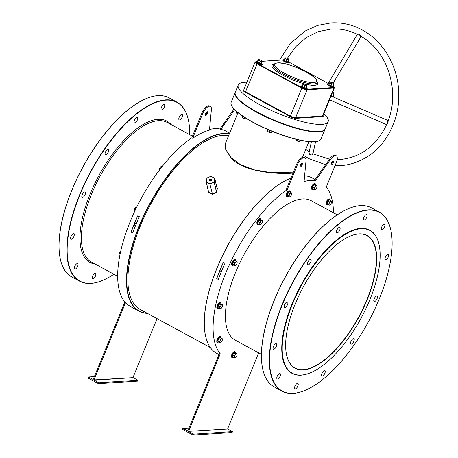 <?xml version="1.0" encoding="UTF-8"?>
<svg xmlns="http://www.w3.org/2000/svg" width="458" height="458" viewBox="0 0 458 458"><rect width="100%" height="100%" fill="white"/><g stroke="black" fill="none" stroke-linecap="round" stroke-linejoin="round"><path stroke-width="0.69" d="M367.253 299.543A75.53 31.625 -61.5 0 1 320.388 363.154A75.53 31.625 -61.5 0 1 286.365 353.845A75.53 31.625 -61.5 0 1 295.095 304.272A75.53 31.625 -61.5 0 1 350.359 236.053A75.53 31.625 -61.5 0 1 367.253 299.543M286.347 353.731A75.324 31.539 118.5 0 0 295.049 368.009A75.324 31.539 118.5 0 0 366.99 299.463A75.324 31.539 118.5 0 0 366.967 235.635A75.324 31.539 118.5 0 0 350.25 236.099M315.093 179.536L312.127 177.922A99.855 41.804 118.5 0 0 304.622 175.752M229.235 134.074A99.649 41.724 118.5 0 0 223.441 133.736A99.649 41.724 118.5 0 0 140.451 223.641A99.649 41.724 118.5 0 0 147.132 313.238M147.356 313.358A99.855 41.804 -61.5 0 1 138.986 311.137A99.855 41.804 -61.5 0 1 144.081 214.905A99.855 41.804 -61.5 0 1 223.355 133.461A99.855 41.804 -61.5 0 1 229.332 133.839M301.312 375.085A81.255 34.018 118.5 0 0 310.53 372.755A81.255 34.018 118.5 0 0 361.064 318.15A81.255 34.018 118.5 0 0 379.373 246.038A81.255 34.018 118.5 0 0 361.036 228.731A81.255 34.018 118.5 0 0 292.359 304.455A81.255 34.018 118.5 0 0 301.312 375.085M310.427 372.795A81.455 34.104 -61.5 0 1 310.318 372.841A81.455 34.104 -61.5 0 1 301.072 375.182A81.455 34.104 -61.5 0 1 292.124 373.396A81.455 34.104 -61.5 0 1 296.28 294.9A81.455 34.104 -61.5 0 1 360.95 228.462A81.455 34.104 -61.5 0 1 369.898 230.242A81.455 34.104 -61.5 0 1 379.333 245.809A81.455 34.104 -61.5 0 1 379.356 245.923M318.625 140.984A48.342 11.221 -157.8 0 1 318.499 141.035A48.342 11.221 -157.8 0 1 252.948 122.332A48.342 11.221 -157.8 0 1 231.565 105.558A48.342 11.221 -157.8 0 1 231.508 105.437M235.149 92.533L231.17 102.289A48.548 11.267 22.2 0 0 231.45 105.311A48.548 11.267 22.2 0 0 252.925 122.154A48.548 11.267 22.2 0 0 318.751 140.938A48.548 11.267 22.2 0 0 321.064 138.98L325.048 129.219A48.548 11.267 -157.8 0 1 256.909 112.399A48.548 11.267 -157.8 0 1 235.149 92.533A48.548 11.267 -157.8 0 1 235.229 92.356M235.641 95.31A48.342 11.221 22.2 0 0 257.081 112.21A48.342 11.221 22.2 0 0 322.753 130.862A48.342 11.221 -157.8 0 1 322.627 130.908A48.342 11.221 -157.8 0 1 257.081 112.21A48.342 11.221 -157.8 0 1 235.693 95.436A48.342 11.221 -157.8 0 1 235.641 95.31M189.704 134.669A101.693 42.577 118.5 0 0 188.748 121.828A101.693 42.577 118.5 0 0 165.796 100.17A101.693 42.577 118.5 0 0 79.847 194.942A101.693 42.577 118.5 0 0 91.045 283.342A101.693 42.577 118.5 0 0 102.586 280.422A101.693 42.577 118.5 0 0 113.882 274.233M102.483 280.468A101.899 42.663 -61.5 0 1 102.374 280.514A101.899 42.663 -61.5 0 1 90.81 283.433A101.899 42.663 -61.5 0 1 79.612 281.206A101.899 42.663 -61.5 0 1 84.816 183.005A101.899 42.663 -61.5 0 1 165.71 99.896A101.899 42.663 -61.5 0 1 176.903 102.128A101.899 42.663 -61.5 0 1 188.707 121.599A101.899 42.663 -61.5 0 1 188.73 121.713M176.903 102.128L169.076 97.875A101.899 42.663 118.5 0 0 157.878 95.642A101.899 42.663 118.5 0 0 146.314 98.567A101.899 42.663 118.5 0 0 82.944 167.044A101.899 42.663 118.5 0 0 59.981 257.476A101.899 42.663 118.5 0 0 71.786 276.953L79.612 281.206M293.469 393.319A101.693 42.577 118.5 0 0 305.017 390.399A101.693 42.577 118.5 0 0 368.261 322.06A101.693 42.577 118.5 0 0 391.178 231.805A101.693 42.577 118.5 0 0 368.221 210.148A101.693 42.577 118.5 0 0 282.271 304.919A101.693 42.577 118.5 0 0 293.469 393.319M304.908 390.445A101.899 42.663 -61.5 0 1 304.799 390.485A101.899 42.663 -61.5 0 1 293.235 393.411A101.899 42.663 -61.5 0 1 282.036 391.184A101.899 42.663 -61.5 0 1 287.24 292.983A101.899 42.663 -61.5 0 1 368.135 209.873A101.899 42.663 -61.5 0 1 379.327 212.106A101.899 42.663 -61.5 0 1 391.132 231.576A101.899 42.663 -61.5 0 1 391.155 231.691M379.327 212.106L371.501 207.852A101.899 42.663 118.5 0 0 360.303 205.619A101.899 42.663 118.5 0 0 348.738 208.545A101.899 42.663 118.5 0 0 285.368 277.021A101.899 42.663 118.5 0 0 262.405 367.453A101.899 42.663 118.5 0 0 274.21 386.93L282.036 391.184M237.971 112.668L225.576 143.039L225.874 149.709L231.204 157.775L240.37 164.565L254.534 169.912L269.854 172.431L293.114 172.803M292.994 173.09L292.25 173.147C280.622 174.303 243.891 172.884 231.021 157.918L225.325 148.839L226.04 141.906M108.34 151.999A3.069 1.282 -61.5 0 1 105.409 154.787A3.069 1.282 -61.5 0 1 105.409 152.188A3.069 1.282 -61.5 0 1 108.34 149.4A3.069 1.282 -61.5 0 1 108.34 151.999M85.119 194.593A3.069 1.282 -61.5 0 1 82.188 197.387A3.069 1.282 -61.5 0 1 82.188 194.787A3.069 1.282 -61.5 0 1 85.119 191.994A3.069 1.282 -61.5 0 1 85.119 194.593M73.893 236.402A3.069 1.282 -61.5 0 1 70.967 239.196A3.069 1.282 -61.5 0 1 70.961 236.597A3.069 1.282 -61.5 0 1 73.893 233.803A3.069 1.282 -61.5 0 1 73.893 236.402M77.671 266.224A3.069 1.282 -61.5 0 1 74.746 269.012A3.069 1.282 -61.5 0 1 74.74 266.419A3.069 1.282 -61.5 0 1 77.671 263.625A3.069 1.282 -61.5 0 1 77.671 266.224M95.441 276.065A3.069 1.282 -61.5 0 1 92.51 278.853A3.069 1.282 -61.5 0 1 92.51 276.26A3.069 1.282 -61.5 0 1 95.441 273.466A3.069 1.282 -61.5 0 1 95.441 276.065M182.101 117.093A3.069 1.282 -61.5 0 1 179.17 119.882A3.069 1.282 -61.5 0 1 179.17 117.288A3.069 1.282 -61.5 0 1 182.101 114.494A3.069 1.282 -61.5 0 1 182.101 117.093M164.33 107.252A3.069 1.282 -61.5 0 1 161.405 110.046A3.069 1.282 -61.5 0 1 161.405 107.447A3.069 1.282 -61.5 0 1 164.33 104.653A3.069 1.282 -61.5 0 1 164.33 107.252M137.331 120.03A3.069 1.282 -61.5 0 1 134.406 122.818A3.069 1.282 -61.5 0 1 134.406 120.219A3.069 1.282 -61.5 0 1 137.331 117.431A3.069 1.282 -61.5 0 1 137.331 120.03M363.829 217.424A3.069 1.282 118.5 0 0 363.829 220.017A3.069 1.282 118.5 0 0 366.755 217.229A3.069 1.282 118.5 0 0 366.755 214.63A3.069 1.282 118.5 0 0 363.829 217.424M307.833 262.165A3.069 1.282 118.5 0 0 307.833 264.764A3.069 1.282 118.5 0 0 310.764 261.976A3.069 1.282 118.5 0 0 310.764 259.377A3.069 1.282 118.5 0 0 307.833 262.165M284.613 304.765A3.069 1.282 118.5 0 0 284.613 307.364A3.069 1.282 118.5 0 0 287.544 304.57A3.069 1.282 118.5 0 0 287.544 301.971A3.069 1.282 118.5 0 0 284.613 304.765M381.594 227.265A3.069 1.282 118.5 0 0 381.6 229.859A3.069 1.282 118.5 0 0 384.525 227.071A3.069 1.282 118.5 0 0 384.525 224.472A3.069 1.282 118.5 0 0 381.594 227.265M385.373 257.081A3.069 1.282 118.5 0 0 385.378 259.68A3.069 1.282 118.5 0 0 388.304 256.892A3.069 1.282 118.5 0 0 388.304 254.293A3.069 1.282 118.5 0 0 385.373 257.081M374.152 298.891A3.069 1.282 118.5 0 0 374.152 301.49A3.069 1.282 118.5 0 0 377.077 298.702A3.069 1.282 118.5 0 0 377.077 296.103A3.069 1.282 118.5 0 0 374.152 298.891M350.931 341.491A3.069 1.282 118.5 0 0 350.931 344.09A3.069 1.282 118.5 0 0 353.857 341.296A3.069 1.282 118.5 0 0 353.857 338.697A3.069 1.282 118.5 0 0 350.931 341.491M321.934 373.459A3.069 1.282 118.5 0 0 321.934 376.058A3.069 1.282 118.5 0 0 324.865 373.264A3.069 1.282 118.5 0 0 324.865 370.665A3.069 1.282 118.5 0 0 321.934 373.459M294.935 386.231A3.069 1.282 118.5 0 0 294.935 388.831A3.069 1.282 118.5 0 0 297.866 386.042A3.069 1.282 118.5 0 0 297.866 383.443A3.069 1.282 118.5 0 0 294.935 386.231M277.17 376.396A3.069 1.282 118.5 0 0 277.17 378.989A3.069 1.282 118.5 0 0 280.096 376.201A3.069 1.282 118.5 0 0 280.096 373.602A3.069 1.282 118.5 0 0 277.17 376.396M273.392 346.574A3.069 1.282 118.5 0 0 273.392 349.173A3.069 1.282 118.5 0 0 276.317 346.38A3.069 1.282 118.5 0 0 276.317 343.781A3.069 1.282 118.5 0 0 273.392 346.574M336.83 230.197A3.069 1.282 118.5 0 0 336.83 232.796A3.069 1.282 118.5 0 0 339.756 230.008A3.069 1.282 118.5 0 0 339.756 227.408A3.069 1.282 118.5 0 0 336.83 230.197M237.942 112.742A2.044 0.853 -61.5 0 1 236.769 113.326A2.044 0.853 -61.5 0 1 236.746 111.643M237.284 112.101A2.044 0.853 -61.5 0 1 236.517 112.817M205.522 113.641A2.044 0.853 118.5 0 0 205.522 115.376A2.044 0.853 118.5 0 0 207.474 113.515A2.044 0.853 118.5 0 0 207.474 111.781A2.044 0.853 118.5 0 0 205.522 113.641M205.27 114.866A2.044 0.853 118.5 0 0 206.661 113.069A2.044 0.853 118.5 0 0 206.913 111.844M337.231 214.825L311.177 200.667A79.411 33.251 118.5 0 0 302.452 198.932A79.411 33.251 118.5 0 0 239.408 263.699A79.411 33.251 118.5 0 0 235.355 340.231L261.409 354.383M369.818 230.202A81.455 34.104 118.5 0 0 369.732 230.156A81.455 34.104 118.5 0 0 360.784 228.37A81.455 34.104 118.5 0 0 296.12 294.809A81.455 34.104 118.5 0 0 291.958 373.31A81.455 34.104 118.5 0 0 292.044 373.35M332.76 161.199A2.044 0.853 -61.5 0 1 332.514 162.418A2.044 0.853 -61.5 0 1 331.123 164.216M333.327 162.865A2.044 0.853 -61.5 0 1 331.374 164.725A2.044 0.853 -61.5 0 1 331.374 162.991A2.044 0.853 -61.5 0 1 333.327 161.13A2.044 0.853 -61.5 0 1 333.327 162.865M299.875 166.265A2.044 0.853 118.5 0 0 301.267 164.468A2.044 0.853 118.5 0 0 301.519 163.248M300.127 165.04A2.044 0.853 118.5 0 0 300.127 166.775A2.044 0.853 118.5 0 0 302.08 164.914A2.044 0.853 118.5 0 0 302.08 163.18A2.044 0.853 118.5 0 0 300.127 165.04M211.396 180.475A1.025 0.842 -13.2 0 0 209.867 180.836M315.339 180.778L330.539 159.373L329.72 158.932L314.526 180.338L315.339 180.778A99.855 41.804 118.5 0 0 309.969 180.521A99.855 41.804 118.5 0 0 304.083 181.517L306.001 160.981A8.175 3.424 118.5 0 0 305.011 157.792A8.175 3.424 118.5 0 0 297.202 165.235L287.223 189.681A99.855 41.804 118.5 0 0 225.571 273.575A99.855 41.804 118.5 0 0 220.258 353.776L219.439 353.33L187.791 430.892L182.822 428.419L182.444 429.341L193.047 435.1L232.103 432.541L232.481 431.619L227.746 429.049L188.604 431.339L227.746 429.049M333.447 212.77A99.855 41.804 118.5 0 0 326.279 187.122L336.258 162.67A8.175 3.424 -61.5 0 0 336.252 155.743L335.439 155.302A8.175 3.424 -61.5 0 0 329.72 158.932M229.63 133.101L226.332 131.309A99.855 41.804 118.5 0 0 220.733 129.379L219.914 128.938A99.855 41.804 118.5 0 0 214.544 128.681A99.855 41.804 118.5 0 0 209.535 129.454M136.118 224.197A1.025 0.899 -93.8 0 0 134.423 223.939A1.025 0.899 -93.8 0 0 135.677 225.279M221.752 270.724A1.025 0.899 -93.8 0 0 220.058 270.46A1.025 0.899 -93.8 0 0 221.311 271.806M228.553 135.745A97.812 40.951 118.5 0 0 222.765 135.391A97.812 40.951 118.5 0 0 145.117 215.168A97.812 40.951 118.5 0 0 140.125 309.425L210.371 347.593M217.132 188.358L214.688 178.191L214.172 182.25L209.896 184.03L212.443 194.066L209.896 184.03L206.237 181.992L209.993 183.773L214.292 182.107L216.628 192.085L217.355 188.53L217.092 188.181M217.355 188.53L216.611 192.497L212.552 194.324L208.573 192.371L206.26 182.038M208.476 191.553L208.573 192.371M191.799 137.841L192.618 138.282A99.855 41.804 118.5 0 1 209.472 130.118L211.39 109.582A8.175 3.424 118.5 0 0 210.399 106.393L209.587 105.947A8.175 3.424 118.5 0 0 201.778 113.389L191.799 137.841A99.855 41.804 118.5 0 0 130.146 221.735A99.855 41.804 118.5 0 0 124.834 301.931L93.18 379.493L88.217 377.02L87.839 377.942L98.441 383.701L137.497 381.142L137.875 380.22L133.141 377.65L94.085 380.209L98.814 382.779L98.441 383.701M219.914 128.938L234.038 109.05M124.834 301.931L125.652 302.377L93.999 379.94L133.141 377.65M157.037 318.613L133.055 377.375M125.652 302.377A99.855 41.804 118.5 0 0 130.994 306.791L138.986 311.137M132.734 232.95L131.102 232.069A99.855 41.804 -61.5 0 1 137.738 215.81L139.369 216.691A99.855 41.804 118.5 0 0 132.734 232.95M205.201 334.208A99.649 41.724 -61.5 0 1 205.178 334.094A99.649 41.724 -61.5 0 1 227.637 245.66A99.649 41.724 -61.5 0 1 289.611 178.689A99.649 41.724 -61.5 0 1 289.719 178.649M290.927 178.156A99.855 41.804 118.5 0 0 289.822 178.603A99.855 41.804 118.5 0 0 227.723 245.706A99.855 41.804 118.5 0 0 205.224 334.323A99.855 41.804 118.5 0 0 216.789 353.404L218.935 354.572M287.223 189.681L286.405 189.24L296.383 164.788A8.175 3.424 118.5 0 1 304.192 157.352L305.011 157.792M223.372 262.331L225.004 263.218A99.855 41.804 118.5 0 0 218.369 279.477L216.737 278.59A99.855 41.804 -61.5 0 1 223.372 262.331L216.737 278.59M212.552 194.324L216.508 192.234L214.172 182.25L214.791 178.374L210.983 176.313L206.907 178.099L206.318 182.089L208.579 191.971L212.151 194.318M220.258 353.776L188.604 431.339M258.633 352.878L227.66 428.774M330.539 159.373A8.175 3.424 -61.5 0 1 336.252 155.743M188.69 431.608L193.425 434.178L193.047 435.1M262.382 367.339A101.693 42.577 -61.5 0 1 262.36 367.224A101.693 42.577 -61.5 0 1 285.277 276.976A101.693 42.577 -61.5 0 1 348.527 208.636A101.693 42.577 -61.5 0 1 348.63 208.59M182.822 428.419L188.965 428.018M193.425 434.178L232.481 431.619M210.399 106.393A8.175 3.424 118.5 0 0 202.591 113.836L192.618 138.282M220.733 129.379L234.685 109.725M59.958 257.362A101.693 42.577 -61.5 0 1 59.935 257.247A101.693 42.577 -61.5 0 1 82.852 166.998A101.693 42.577 -61.5 0 1 146.096 98.659A101.693 42.577 -61.5 0 1 146.205 98.613M98.814 382.779L137.875 380.22M88.217 377.02L94.354 376.619M206.243 181.895L206.907 178.099L206.237 181.992L208.585 192.022M206.758 178.139L210.926 176.238L214.647 178.191M216.852 192.205L216.611 192.497M206.879 178.053L210.926 176.238L214.688 178.191L217.052 188.261M131.102 232.069L137.738 215.81M287.326 58.326L295.702 46.676L306.213 37.619L318.287 31.631L331.277 29.02C340.265 28.459 348.95 30.222 357.314 34.31L358.917 33.881L361.299 36.348M333.103 83.156L361.179 36.411C387.388 51.119 400.103 90.426 388.218 120.603L331.031 96.048M388.516 120.694C388.252 120.42 388.04 121.324 387.874 123.402L386.93 124.57M311.377 141.803L308.99 152.777L309.66 154.592L312.986 153.642L313.243 154.1C312.654 154.878 311.417 155.136 309.539 154.878L309.127 154.558L309.11 152.233M329.485 99.838L386.22 124.479L387.588 123.368L387.84 120.729M360.131 35.3C361.087 36.926 360.956 36.903 359.748 35.226L358.809 34.161L357.257 34.447L328.18 83.436M246.902 82.234A48.548 11.267 22.2 0 0 238.229 84.988L235.298 92.167A48.548 11.267 22.2 0 0 235.584 95.184A48.548 11.267 22.2 0 0 257.058 112.033A48.548 11.267 22.2 0 0 322.884 130.811A48.548 11.267 22.2 0 0 325.197 128.853L328.128 121.673A48.548 11.267 22.2 0 0 323.852 113.636M238.229 84.988A48.548 11.267 22.2 0 0 259.989 104.848A48.548 11.267 22.2 0 0 328.128 121.673M329.073 100.846A6.131 5.381 -93.8 0 0 330.63 100.331M333.321 97.044A6.131 5.381 -93.8 0 0 332.851 91.594M287.658 196.19L286.92 195.148L287.887 192.766L289.467 191.501L289.674 191.793M289.41 195.005A2.147 0.899 -61.5 0 1 290.607 193.299A2.147 0.899 -61.5 0 1 291.632 193.23L291.196 192.623L289.714 193.808L288.803 196.041L289.244 196.648A2.147 0.899 -61.5 0 1 289.41 195.005M290.269 196.579A2.147 0.899 -61.5 0 1 289.244 196.648L289.376 197.089L290.452 196.419A2.147 0.899 -61.5 0 1 290.269 196.579M291.694 194.1L291.632 193.23A2.147 0.899 118.5 0 1 291.683 194.146A2.147 0.899 118.5 0 1 291.465 194.873A2.147 0.899 -61.5 0 1 290.452 196.419M291.196 192.623L289.576 191.742L288.099 192.927L289.714 193.808M287.887 192.766L287.189 195.16L288.803 196.041M286.92 195.148L287.756 196.207L289.376 197.089M189.463 139.707L190.059 138.911A2.147 0.899 118.5 0 0 190.041 138.923L191.066 138.345M267.3 131.062A2.147 0.498 22.2 0 0 267.369 131.154A2.147 0.498 22.2 0 0 268.233 131.767A2.147 0.498 22.2 0 0 270.231 132.539A2.147 0.498 22.2 0 0 270.993 132.631A2.147 0.498 22.2 0 0 271.09 132.614M271.869 131.234L271.308 132.602L268.233 131.767L267.26 130.931L267.741 129.499M267.919 129.574L267.26 130.931M269.98 130.45L269.293 132.133M306.299 87.57L306.259 88.217L304.112 87.713L301.999 86.568L303.047 84.106A2.147 0.498 -157.8 0 1 303.31 83.951A2.147 0.498 -157.8 0 1 304.072 84.037A2.147 0.498 22.2 0 1 306.07 84.81A2.147 0.498 -157.8 0 1 306.929 85.428A2.147 0.498 -157.8 0 1 307.037 85.652A2.147 0.498 -157.8 0 1 306.013 85.72A2.147 0.498 -157.8 0 1 304.015 84.948A2.147 0.498 -157.8 0 1 303.047 84.106L302.956 84.581L304.936 85.657L306.952 86.127L307.037 85.652M302.04 85.921L302.211 86.407L302.956 84.581M301.999 86.568L304.192 87.484L304.936 85.657M304.112 87.713L306.202 87.953L306.952 86.127M333.149 85.812L333.109 86.453L330.962 85.955L328.85 84.81L329.897 82.348A2.147 0.498 -157.8 0 1 330.161 82.188A2.147 0.498 -157.8 0 1 330.922 82.28A2.147 0.498 22.2 0 1 332.92 83.053A2.147 0.498 -157.8 0 1 333.779 83.665A2.147 0.498 -157.8 0 1 333.888 83.888A2.147 0.498 -157.8 0 1 332.863 83.957A2.147 0.498 -157.8 0 1 330.871 83.184A2.147 0.498 -157.8 0 1 329.897 82.348L329.812 82.824L331.787 83.894L333.802 84.364L333.888 83.888M328.89 84.163L329.062 84.65L329.812 82.824M328.85 84.81L331.042 85.72L331.787 83.894M330.962 85.955L333.058 86.19L333.802 84.364M288.294 61.441L288.254 62.088L286.107 61.584L283.994 60.439L285.042 57.977A2.147 0.498 -157.8 0 1 285.305 57.817A2.147 0.498 -157.8 0 1 286.067 57.908A2.147 0.498 22.2 0 1 288.065 58.681A2.147 0.498 -157.8 0 1 288.924 59.294A2.147 0.498 -157.8 0 1 289.032 59.523A2.147 0.498 -157.8 0 1 288.008 59.586A2.147 0.498 -157.8 0 1 286.01 58.813A2.147 0.498 -157.8 0 1 285.042 57.977L284.95 58.452L286.931 59.523L288.946 59.992L289.032 59.523M284.034 59.792L284.206 60.279L284.95 58.452M283.994 60.439L286.187 61.349L286.931 59.523M286.107 61.584L288.197 61.819L288.946 59.992M261.444 63.198L261.404 63.845L259.251 63.341L257.144 62.196L258.192 59.735A2.147 0.498 -157.8 0 1 258.455 59.58A2.147 0.498 -157.8 0 1 259.217 59.672A2.147 0.498 22.2 0 1 261.209 60.439A2.147 0.498 -157.8 0 1 262.073 61.057A2.147 0.498 -157.8 0 1 262.182 61.28A2.147 0.498 -157.8 0 1 261.157 61.349A2.147 0.498 -157.8 0 1 259.159 60.576A2.147 0.498 -157.8 0 1 258.192 59.735L258.1 60.21L260.081 61.286L262.091 61.756L262.182 61.28M257.184 61.555L257.356 62.036L258.1 60.21M257.144 62.196L259.331 63.112L260.081 61.286M259.251 63.341L261.346 63.582L262.091 61.756M312.688 188.793L312.327 188.776L312.539 186.755L314.011 184.654L315.281 184.723M315.247 186.818A2.147 0.899 -61.5 0 1 316.53 185.799A2.147 0.899 -61.5 0 1 317.022 186.704L316.97 185.673L315.785 185.753L314.406 187.723L314.457 188.753A2.147 0.899 -61.5 0 1 315.247 186.818M316.988 186.938L317.022 186.704A2.147 0.899 118.5 0 1 316.988 186.938A2.147 0.899 118.5 0 1 316.232 188.639A2.147 0.899 -61.5 0 1 315.757 189.206A2.147 0.899 -61.5 0 1 314.949 189.664A2.147 0.899 -61.5 0 1 314.457 188.753L314.205 189.618L315.722 189.24M316.97 185.673L315.35 184.797L314.165 184.872L315.785 185.753M314.011 184.654L312.785 186.847L314.406 187.723M312.539 186.755L312.591 188.736L314.205 189.618M327.55 204.297L326.806 203.255L327.779 200.873L329.359 199.608L329.56 199.906M331.581 202.207L331.082 200.73L330.499 201.406A2.147 0.899 -61.5 0 1 331.523 201.337A2.147 0.899 -61.5 0 1 331.575 202.253A2.147 0.899 -61.5 0 1 331.352 202.98A2.147 0.899 118.5 0 1 330.338 204.526L330.332 204.531A2.147 0.899 118.5 0 1 330.155 204.686A2.147 0.899 -61.5 0 1 329.13 204.755A2.147 0.899 -61.5 0 1 329.302 203.112A2.147 0.899 -61.5 0 1 330.499 201.406L329.605 201.915L328.695 204.148L329.262 205.195L330.332 204.531M327.779 200.873L329.359 199.608L331.082 200.73M326.806 203.255L327.985 201.033L329.605 201.915M329.262 205.195L327.647 204.314L327.075 203.266L328.695 204.148M232.704 356.925L232.338 356.914L232.549 354.893L234.021 352.786L235.292 352.855M236.998 355.07L236.981 353.811L235.796 353.885L235.257 354.956A2.147 0.899 -61.5 0 1 236.54 353.931A2.147 0.899 -61.5 0 1 237.032 354.841A2.147 0.899 -61.5 0 1 236.998 355.07A2.147 0.899 -61.5 0 1 236.248 356.771A2.147 0.899 -61.5 0 1 235.767 357.343A2.147 0.899 -61.5 0 1 234.965 357.795A2.147 0.899 -61.5 0 1 234.467 356.885L234.221 357.75L235.733 357.372M235.257 354.956A2.147 0.899 118.5 0 0 234.467 356.885L234.416 355.86L235.257 354.956M235.796 353.885L234.175 353.009L235.286 352.706L236.981 353.811M234.021 352.786L232.796 354.979L234.416 355.86M232.549 354.893L232.601 356.874L234.221 357.75M218.386 341.8L217.647 340.752L218.615 338.37L220.195 337.111L220.401 337.403M220.996 342.189A2.147 0.899 -61.5 0 1 219.972 342.252A2.147 0.899 -61.5 0 1 220.143 340.615L219.531 341.645L220.103 342.693L221.18 342.023A2.147 0.899 -61.5 0 1 220.996 342.189M222.422 339.71L221.924 338.233L221.334 338.909A2.147 0.899 -61.5 0 1 222.359 338.84A2.147 0.899 -61.5 0 1 222.411 339.756A2.147 0.899 -61.5 0 1 222.193 340.477A2.147 0.899 -61.5 0 1 221.18 342.023M221.334 338.909A2.147 0.899 118.5 0 0 220.143 340.615L220.441 339.412L221.334 338.909M221.924 338.233L220.304 337.351L218.827 338.536L217.916 340.769L218.483 341.817L220.103 342.693M218.615 338.37L220.441 339.412M217.647 340.752L219.531 341.645M218.529 307.868L217.79 307.856L218.002 305.835L219.474 303.734L220.745 303.803M222.451 306.018L222.433 304.753L221.993 304.873A2.147 0.899 -61.5 0 1 222.485 305.784A2.147 0.899 -61.5 0 1 222.451 306.018A2.147 0.899 -61.5 0 1 221.701 307.719A2.147 0.899 -61.5 0 1 221.22 308.286A2.147 0.899 -61.5 0 1 220.418 308.744A2.147 0.899 -61.5 0 1 219.92 307.833A2.147 0.899 -61.5 0 1 220.71 305.898L219.869 306.803L219.668 308.698L221.185 308.32M221.993 304.873A2.147 0.899 118.5 0 0 220.71 305.898L221.248 304.833L221.993 304.873M222.433 304.753L220.813 303.877L219.628 303.952L218.248 305.927L218.054 307.816L219.668 308.698M219.474 303.734L221.248 304.833M218.002 305.835L219.869 306.803M233.082 264.942L232.338 263.9L233.311 261.518L234.891 260.253L235.292 260.877M234.662 265.394A2.147 0.899 -61.5 0 1 234.834 263.756A2.147 0.899 -61.5 0 1 236.03 262.05L235.137 262.554L234.221 264.787L234.794 265.84L235.687 265.331A2.147 0.899 -61.5 0 1 234.662 265.394M237.112 262.852L237.055 261.982A2.147 0.899 -61.5 0 1 237.107 262.898A2.147 0.899 -61.5 0 1 236.883 263.619A2.147 0.899 -61.5 0 1 235.87 265.165A2.147 0.899 -61.5 0 1 235.687 265.331L235.87 265.165M237.055 261.982A2.147 0.899 118.5 0 0 236.03 262.05L236.614 261.375L237.055 261.982M236.614 261.375L235 260.493L233.517 261.678L232.607 263.911L234.221 264.787M232.338 263.9L233.174 264.959L234.794 265.84M233.311 261.518L235.137 262.554M258.146 223.807L257.785 223.79L257.997 221.769L259.468 219.668L260.739 219.737M259.915 223.767A2.147 0.899 -61.5 0 1 260.705 221.832A2.147 0.899 -61.5 0 1 261.987 220.808L261.243 220.762L259.863 222.737L259.663 224.632L260.407 224.672A2.147 0.899 -61.5 0 1 259.915 223.767M262.445 221.947L262.48 221.718A2.147 0.899 -61.5 0 1 262.445 221.947A2.147 0.899 -61.5 0 1 261.69 223.647A2.147 0.899 -61.5 0 1 261.215 224.22A2.147 0.899 -61.5 0 1 260.407 224.672L261.18 224.248M262.48 221.718A2.147 0.899 118.5 0 0 261.987 220.808L262.428 220.687L262.48 221.718M262.428 220.687L260.808 219.806L259.623 219.886L258.243 221.855L259.863 222.737M257.997 221.769L258.049 223.75L259.663 224.632M259.468 219.668L261.243 220.762M119.99 254.614L119.532 253.503L120.179 251.597A2.147 0.899 118.5 0 0 119.578 253.062A2.147 0.899 118.5 0 0 119.572 253.091L119.578 253.062M120.975 250.635L120.179 251.597A2.147 0.899 -61.5 0 1 120.809 250.795M119.532 253.503L119.681 252.724L120.311 253.068M134.881 211.436L134.137 210.657L135.476 207.663A2.147 0.899 118.5 0 0 135.465 207.674A2.147 0.899 118.5 0 0 134.354 209.472A2.147 0.899 118.5 0 0 134.228 209.947A2.147 0.899 118.5 0 0 134.223 209.964M135.465 207.674L136.684 207.199M134.228 209.947L134.354 209.472M134.841 211.041L134.137 210.657M135.826 208.968L134.881 208.453M160.861 166.672A2.147 0.899 118.5 0 0 160.804 166.729A2.147 0.899 118.5 0 0 160.174 167.531A2.147 0.899 118.5 0 0 159.573 168.996A2.147 0.899 118.5 0 0 159.567 169.025M159.676 170.382L159.521 169.437L160.174 167.531L160.97 166.569L162.401 166.271M160.804 166.729L161.811 167.021M159.521 169.437L159.676 168.659L160.283 168.985M242.03 117.385L242.024 117.38A2.147 0.498 22.2 0 0 242.03 117.385A2.147 0.498 22.2 0 0 243.37 118.238A2.147 0.498 22.2 0 0 245.305 118.851L241.979 117.322L242.162 115.782M245.683 118.857A2.147 0.498 -157.8 0 1 245.648 118.862A2.147 0.498 -157.8 0 1 245.305 118.851L246.204 118.777L245.305 118.851M242.86 116.263L242.328 117.557L241.979 117.322M244.933 117.626L244.549 118.576M295.977 140.131A2.147 0.498 22.2 0 0 296.017 140.188A2.147 0.498 22.2 0 0 296.475 140.56A2.147 0.498 22.2 0 0 298.393 141.442A2.147 0.498 22.2 0 0 299.635 141.665A2.147 0.498 22.2 0 0 299.681 141.659M300.597 140.32L299.578 141.619L296.017 140.188M299.824 141.614L300.15 140.228M297.837 139.713L297.345 140.915M295.983 139.261L295.742 139.856M192.48 136.181L167.147 122.418A79.411 33.251 118.5 0 0 158.422 120.677A79.411 33.251 118.5 0 0 95.379 185.45A79.411 33.251 118.5 0 0 91.325 261.976L117.666 276.288M95.212 264.089A80.436 33.674 -61.5 0 1 91.508 190.694A80.436 33.674 -61.5 0 1 157.981 119.315A80.436 33.674 -61.5 0 1 171.034 124.53M209.764 180.916A1.225 1.008 166.8 0 1 211.207 179.175A1.225 1.008 166.8 0 1 209.764 180.916M209.913 180.881A1.025 0.842 -13.2 0 0 211.115 179.433A1.025 0.842 -13.2 0 0 209.85 180.847M297.202 165.235L296.383 164.788M201.778 113.389L202.591 113.836M360.097 35.02L359.748 35.226M273.415 64.773A23.61 5.479 22.2 0 0 283.994 74.431A23.61 5.479 22.2 0 0 317.131 82.612C317.228 80.356 316.409 78.667 314.68 77.539L306.551 72.083C294.162 66.067 278.029 59.483 273.415 64.773M306.436 72.061A22.585 5.244 22.2 0 0 277.622 62.981A22.585 5.244 22.2 0 0 284.859 73.48A22.585 5.244 22.2 0 0 313.673 82.56A22.585 5.244 22.2 0 0 306.436 72.061M317.297 81.896A24.629 5.714 -157.8 0 1 308.234 84.713A24.629 5.714 -157.8 0 1 283.13 75.381A24.629 5.714 -157.8 0 1 273.798 64.143M322.982 115.777A4.5 1.042 -157.8 0 1 322.621 116.584L295.771 118.347A4.5 1.042 -157.8 0 1 290.034 116.538L245.179 92.167A4.5 1.042 -157.8 0 1 243.702 90.077M257.287 63.422L245.522 91.783L290.378 116.155L301.799 88.171L256.938 63.805A4.088 0.95 -157.8 0 1 255.106 62.128L255.93 61.67A0.406 0.361 86.2 0 1 256.096 61.704A3.681 0.853 22.2 0 0 257.287 63.422L302.143 87.793A3.681 0.853 22.2 0 0 306.837 89.27L333.687 87.512A3.681 0.853 22.2 0 0 333.974 86.843M289.055 62.179L329.136 83.951L289.067 62.196M282.609 59.975A0.406 0.361 86.2 0 1 282.952 59.946L262.176 61.315M322.621 116.584A0.406 0.361 86.2 0 1 322.443 116.04L333.865 88.056L307.015 89.82L295.593 117.798L322.443 116.04A4.088 0.95 22.2 0 0 322.97 115.811L334.386 87.827A4.088 0.95 -157.8 0 1 333.865 88.056A0.406 0.361 86.2 0 0 333.687 87.512M255.106 62.128L243.69 90.112A4.088 0.95 22.2 0 0 245.522 91.783L245.179 92.167M306.837 89.27A0.406 0.361 86.2 0 1 307.015 89.82A4.088 0.95 -157.8 0 1 301.799 88.171L302.143 87.793M290.034 116.538L290.378 116.155A4.088 0.95 22.2 0 0 295.593 117.798A0.406 0.361 86.2 0 0 295.771 118.347M289.53 190.923A3.109 1.3 118.5 0 0 286.473 193.688M290.257 192.114A3.189 1.334 118.5 0 0 289.015 191.078A3.189 1.334 118.5 0 0 286.817 193.9A3.189 1.334 118.5 0 0 287.968 196.322M286.456 193.734A3.109 1.3 118.5 0 0 286.576 196.362M301.215 86.362A3.109 0.721 22.2 0 0 302.372 87.747M302.028 85.886A3.189 0.739 22.2 0 0 302.549 87.346A3.189 0.739 22.2 0 0 306.259 88.623A3.189 0.739 22.2 0 0 306.488 87.707A3.189 0.739 22.2 0 0 306.345 87.604L306.488 87.707C308.182 89.407 306.814 89.424 302.389 87.77C300.374 86.344 300.253 85.72 302.028 85.886L302.154 85.904M302.417 87.776A3.109 0.721 22.2 0 0 305.555 88.944A3.109 0.721 22.2 0 0 306.74 88.617M328.065 84.604A3.109 0.721 22.2 0 0 329.222 85.989M328.878 84.129A3.189 0.739 22.2 0 0 329.405 85.589A3.189 0.739 22.2 0 0 333.109 86.865A3.189 0.739 22.2 0 0 333.344 85.949A3.189 0.739 22.2 0 0 333.195 85.846L333.344 85.949C335.033 87.644 333.67 87.667 329.239 86.007C327.224 84.587 327.104 83.957 328.878 84.129L329.004 84.146M329.268 86.012A3.109 0.721 22.2 0 0 332.405 87.186A3.109 0.721 22.2 0 0 333.59 86.86M283.21 60.233A3.109 0.721 22.2 0 0 284.366 61.618M288.34 61.469L288.483 61.578C290.177 63.273 288.809 63.296 284.384 61.635C282.368 60.216 282.248 59.586 284.023 59.758A3.189 0.739 22.2 0 0 284.544 61.217A3.189 0.739 22.2 0 0 288.254 62.494A3.189 0.739 22.2 0 0 288.483 61.578A3.189 0.739 22.2 0 0 288.34 61.475M284.412 61.641A3.109 0.721 22.2 0 0 287.55 62.815A3.109 0.721 22.2 0 0 288.735 62.488M256.354 61.99A3.109 0.721 22.2 0 0 257.516 63.376M257.173 61.521A3.189 0.739 22.2 0 0 257.694 62.981A3.189 0.739 22.2 0 0 261.398 64.252A3.189 0.739 22.2 0 0 261.632 63.341A3.189 0.739 22.2 0 0 261.489 63.233L261.632 63.341C263.327 65.036 261.959 65.053 257.533 63.399C255.518 61.973 255.398 61.349 257.173 61.521L257.299 61.532M257.562 63.404A3.109 0.721 22.2 0 0 260.699 64.578A3.109 0.721 22.2 0 0 261.884 64.246M314.835 183.715A3.109 1.3 118.5 0 0 312.574 185.026M315.562 184.912A3.189 1.334 118.5 0 0 312.906 185.238A3.189 1.334 118.5 0 0 311.726 188.633A3.189 1.334 118.5 0 0 313.278 189.114L312.282 189.532L311.543 189.137L311.406 187.62L312.098 185.753L313.352 184.093L314.635 183.446L315.373 183.841L315.568 184.912M312.545 185.066A3.109 1.3 118.5 0 0 311.881 189.154M327.951 204.371C324.791 206.564 325.775 201.022 328.14 199.241L329.651 198.864L330.155 200.226A3.189 1.334 118.5 0 0 328.483 199.465A3.189 1.334 118.5 0 0 326.331 203.352A3.189 1.334 118.5 0 0 327.859 204.434M328.094 199.322A3.109 1.3 118.5 0 0 326.188 202.281A3.109 1.3 118.5 0 0 326.468 204.474M232.561 353.204A3.109 1.3 118.5 0 0 231.891 357.292M235.572 353.044A3.189 1.334 118.5 0 0 232.922 353.37A3.189 1.334 118.5 0 0 231.737 356.765A3.189 1.334 118.5 0 0 233.288 357.246L231.868 357.566L231.359 356.576L232.555 353.17L234.645 351.578L235.383 351.973L235.578 353.049M234.845 351.847A3.109 1.3 118.5 0 0 232.59 353.158M218.935 336.825A3.109 1.3 118.5 0 0 217.029 339.779A3.109 1.3 118.5 0 0 217.304 341.971M218.787 341.874C215.529 344.044 216.668 338.542 218.976 336.739L220.481 336.361L220.991 337.723A3.189 1.334 118.5 0 0 219.319 336.968A3.189 1.334 118.5 0 0 217.166 340.855A3.189 1.334 118.5 0 0 218.695 341.931M219.869 302.664A3.109 1.3 118.5 0 0 217.344 305.314A3.109 1.3 118.5 0 0 217.344 308.234M221.025 303.986A3.189 1.334 118.5 0 0 220.275 302.795A3.189 1.334 118.5 0 0 217.579 305.767A3.189 1.334 118.5 0 0 217.934 308.543A3.189 1.334 118.5 0 0 218.741 308.194L217.796 308.612C215.478 309.156 217.75 302.549 220.046 302.526L220.916 303.076L221.031 303.992M234.954 259.675A3.109 1.3 118.5 0 0 232.509 261.255A3.109 1.3 118.5 0 0 231.645 264.816M235.675 260.865A3.189 1.334 118.5 0 0 235.538 260.012A3.189 1.334 118.5 0 0 233.025 261.197A3.189 1.334 118.5 0 0 231.983 265.085A3.189 1.334 118.5 0 0 233.391 265.073M260.293 218.724A3.109 1.3 118.5 0 0 258.312 219.68A3.109 1.3 118.5 0 0 256.864 222.88M261.02 219.92A3.189 1.334 118.5 0 0 259.291 219.216A3.189 1.334 118.5 0 0 257.19 223.126A3.189 1.334 118.5 0 0 258.736 224.122L257.316 224.449L256.812 222.96C257.035 220.012 261.14 216.17 261.014 220.04M211.51 179.925C211.207 180.927 210.663 181.236 209.89 180.847L209.518 180.389M308.944 141.631L302.532 157.34M303.379 155.262L308.921 158.657L325.609 164.72M334.987 165.779L340.237 165.681C349.345 165.057 357.904 162.355 365.913 157.569C386.541 145.535 399.823 119.332 398.746 93.077C398.277 66.811 383.478 41.157 362.186 29.925C352.248 24.577 341.811 22.236 330.876 22.9L317.623 25.396L305.194 31.012L290.435 43.361L279.523 60.124M386.22 124.479L386.426 125C376.23 145.959 360.698 157.483 339.836 159.561L337.145 159.665M329.548 159.172L313.032 153.888M305.761 149.434L309.213 151.741M312.986 153.642L315.585 141.694M262.182 61.263L282.987 59.906M334.386 87.827L333.974 86.78M287.979 196.327L286.971 196.745L286.239 196.339L286.09 194.896L286.782 192.978L288.002 191.347L289.164 190.671L290.063 191.043L290.263 192.12M270.993 132.631L271.302 132.602M303.31 83.951L303.001 83.974M330.161 82.188L329.852 82.217M285.305 57.817L284.996 57.845M258.455 59.58L258.14 59.609M233.397 265.079L232.395 265.491L231.628 265.039C230.477 263.207 234.473 257.665 235.521 259.858L235.687 260.865"/></g></svg>

